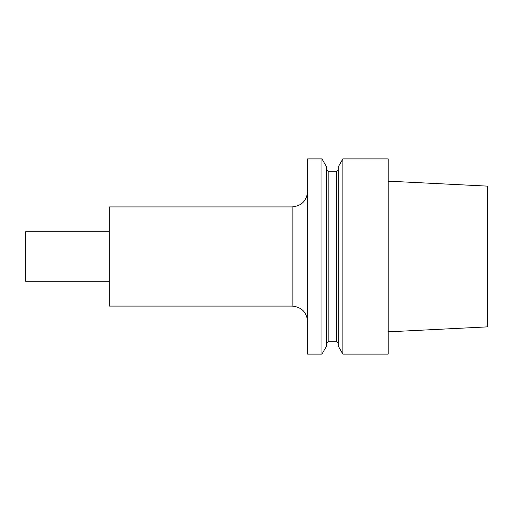 <?xml version="1.0" encoding="UTF-8"?>
<svg xmlns="http://www.w3.org/2000/svg" width="513" height="513" viewBox="0 0 513 513"><rect width="100%" height="100%" fill="white"/><g stroke="black" fill="none" stroke-linecap="round" stroke-linejoin="round"><path stroke-width="0.77" d="M342.883 158.895L342.883 354.105L388.194 354.105L388.194 158.895L342.883 158.895L338.227 166.956L338.227 346.044L342.883 354.105M292.134 206.919L292.134 306.081L109.314 306.081L109.314 206.919L292.134 206.919C301.548 206.002 306.71 200.839 307.627 191.426M321.952 158.895L326.608 166.956L326.608 346.044L321.952 354.105L307.627 354.105L307.627 158.895L321.952 158.895L321.952 354.105M109.314 281.291L25.65 281.291L25.65 231.709L109.314 231.709M388.194 181.153L487.35 186.123L487.35 326.877L388.194 331.847M336.675 171.284L328.153 171.284L328.153 341.716L336.675 341.716L336.675 171.284L338.227 169.739M292.134 306.081C301.548 306.998 306.71 312.161 307.627 321.574M328.153 341.716L326.608 343.261M328.153 171.284L326.608 169.739M336.675 341.716L338.227 343.261"/></g></svg>
